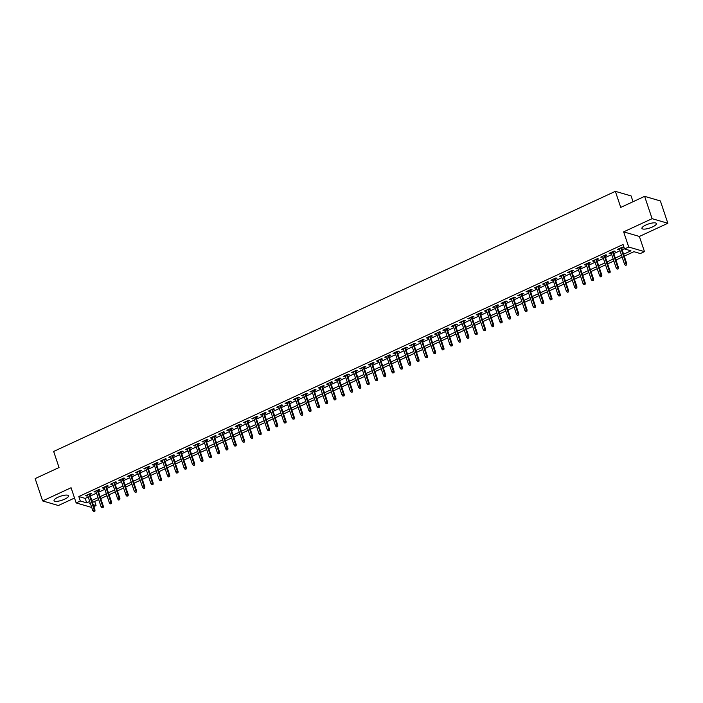 <?xml version="1.0" encoding="UTF-8"?>
<svg xmlns="http://www.w3.org/2000/svg" width="703" height="703" viewBox="0 0 703 703"><rect width="100%" height="100%" fill="white"/><g stroke="black" fill="none" stroke-linecap="round" stroke-linejoin="round"><path stroke-width="1.05" d="M64.623 499.192A7.645 2.127 161.5 0 0 68.551 495.791A7.645 2.127 161.5 0 0 57.98 497.249A7.645 2.127 161.5 0 0 54.043 500.641A7.645 2.127 161.5 0 0 64.623 499.192M652.489 226.946A7.645 2.127 161.5 0 0 656.426 223.554A7.645 2.127 161.5 0 0 645.855 225.013A7.645 2.127 161.5 0 0 641.918 228.405A7.645 2.127 161.5 0 0 652.489 226.946M94.668 501.424L96.065 505.598L93.868 506.617M633.043 201.717L631.109 195.935L615.362 191.339L53.656 451.458L59.043 467.539L35.15 478.594L42.619 500.923L58.375 505.519L74.527 498.04M615.362 191.339L620.74 207.411L644.625 196.348L660.381 200.953L667.85 223.273L652.094 218.677L623.64 231.858L628.719 247.034L644.466 251.639L640.319 253.555L633.93 251.692L624.255 256.173M623.64 231.858L639.387 236.454L667.85 223.273M639.387 236.454L644.466 251.639M644.625 196.348L652.094 218.677M89.835 494.569L91.698 493.708L90.634 493.401L85.643 495.703L87.743 495.536M98.139 490.72L100.002 489.859L98.938 489.552L93.956 491.854L96.047 491.687M106.452 486.871L108.315 486.01L107.251 485.703L102.26 488.005L104.36 487.847M114.765 483.023L116.619 482.161L115.556 481.854L110.573 484.165L112.665 483.998M123.069 479.174L124.932 478.312L123.869 478.005L118.877 480.316L120.978 480.149M131.382 475.333L133.245 474.463L132.173 474.156L127.19 476.467L129.282 476.3M139.686 471.485L141.549 470.623L140.486 470.307L135.503 472.618L137.595 472.451M147.999 467.636L149.862 466.774L148.799 466.458L143.807 468.769L145.899 468.602M156.303 463.787L158.166 462.925L157.103 462.609L152.12 464.92L154.212 464.753M164.616 459.938L166.479 459.077L165.416 458.769L160.425 461.071L162.525 460.904M172.929 456.089L174.783 455.228L173.72 454.92L168.738 457.222L170.829 457.055M181.233 452.24L183.096 451.379L182.033 451.071L177.042 453.373L179.142 453.215M189.546 448.391L191.401 447.53L190.337 447.222L185.355 449.533L187.446 449.366M197.851 444.542L199.714 443.681L198.65 443.373L193.668 445.684L195.759 445.517M206.164 440.702L208.026 439.832L206.954 439.524L201.972 441.836L204.063 441.669M214.468 436.853L216.331 435.992L215.267 435.675L210.285 437.987L212.376 437.82M222.781 433.004L224.644 432.143L223.58 431.827L218.589 434.138L220.689 433.971M231.085 429.155L232.948 428.294L231.885 427.978L226.902 430.289L228.993 430.122M239.398 425.306L241.261 424.445L240.198 424.137L235.206 426.44L237.306 426.273M247.711 421.457L249.565 420.596L248.502 420.289L243.519 422.591L245.611 422.424M256.015 417.608L257.878 416.747L256.815 416.44L251.832 418.742L253.924 418.584M264.328 413.759L266.191 412.898L265.119 412.591L260.136 414.902L262.228 414.735M272.632 409.911L274.495 409.049L273.432 408.742L268.449 411.053L270.541 410.886M280.945 406.07L282.808 405.2L281.745 404.893L276.754 407.204L278.854 407.037M289.249 402.221L291.112 401.36L290.049 401.044L285.066 403.355L287.158 403.188M297.562 398.373L299.425 397.511L298.362 397.195L293.371 399.506L295.471 399.339M305.875 394.524L307.729 393.662L306.666 393.346L301.684 395.657L303.775 395.49M314.179 390.675L316.042 389.814L314.979 389.506L309.988 391.808L312.088 391.641M322.492 386.826L324.355 385.965L323.283 385.657L318.301 387.959L320.392 387.792M330.797 382.977L332.66 382.116L331.596 381.808L326.614 384.119L328.705 383.952M339.11 379.128L340.973 378.267L339.909 377.959L334.918 380.27L337.018 380.103M347.414 375.279L349.277 374.418L348.213 374.11L343.231 376.421L345.322 376.254M355.727 371.439L357.59 370.569L356.526 370.261L351.535 372.572L353.635 372.405M364.04 367.59L365.894 366.729L364.831 366.412L359.848 368.724L361.94 368.557M372.344 363.741L374.207 362.88L373.144 362.563L368.152 364.875L370.253 364.708M380.657 359.892L382.511 359.031L381.448 358.715L376.465 361.026L378.557 360.859M388.961 356.043L390.824 355.182L389.761 354.874L384.778 357.177L386.87 357.01M397.274 352.194L399.137 351.333L398.065 351.025L393.082 353.328L395.174 353.17M405.578 348.345L407.441 347.484L406.378 347.177L401.395 349.488L403.487 349.321M413.891 344.496L415.754 343.635L414.691 343.328L409.7 345.639L411.8 345.472M422.204 340.647L424.058 339.786L422.995 339.479L418.013 341.79L420.104 341.623M430.508 336.807L432.371 335.937L431.308 335.63L426.317 337.941L428.417 337.774M438.821 332.958L440.676 332.097L439.612 331.781L434.63 334.092L436.721 333.925M447.126 329.109L448.989 328.248L447.925 327.932L442.943 330.243L445.034 330.076M455.439 325.261L457.301 324.399L456.229 324.083L451.247 326.394L453.338 326.227M463.743 321.412L465.606 320.55L464.542 320.243L459.56 322.545L461.651 322.378M472.056 317.563L473.919 316.702L472.855 316.394L467.864 318.696L469.964 318.538M480.36 313.714L482.223 312.853L481.16 312.545L476.177 314.856L478.268 314.689M488.673 309.865L490.536 309.004L489.473 308.696L484.481 311.007L486.581 310.84M496.986 306.016L498.84 305.155L497.777 304.847L492.794 307.158L494.886 306.991M505.29 302.176L507.153 301.315L506.09 300.998L501.107 303.309L503.199 303.142M513.603 298.327L515.466 297.466L514.394 297.149L509.411 299.46L511.503 299.293M521.907 294.478L523.77 293.617L522.707 293.3L517.724 295.611L519.816 295.445M530.22 290.629L532.083 289.768L531.02 289.451L526.029 291.763L528.129 291.596M538.524 286.78L540.387 285.919L539.324 285.611L534.342 287.914L536.433 287.747M546.837 282.931L548.7 282.07L547.637 281.762L542.646 284.065L544.746 283.907M555.15 279.082L557.004 278.221L555.941 277.913L550.959 280.225L553.05 280.058M563.455 275.233L565.317 274.372L564.254 274.065L559.263 276.376L561.363 276.209M571.767 271.393L573.63 270.523L572.558 270.216L567.576 272.527L569.667 272.36M580.072 267.544L581.935 266.683L580.871 266.367L575.889 268.678L577.98 268.511M588.385 263.695L590.248 262.834L589.184 262.518L584.193 264.829L586.284 264.662M596.689 259.846L598.552 258.985L597.488 258.669L592.506 260.98L594.597 260.813M605.002 255.997L606.865 255.136L605.801 254.829L600.81 257.131L602.91 256.964M613.315 252.149L615.169 251.287L614.106 250.98L609.123 253.282L611.215 253.115M623.605 254.231L630.951 250.822L624.563 248.959L623.069 244.495L78.815 496.538L85.204 498.401L88.227 497.003M90.318 496.028L96.539 493.155M98.631 492.179L104.844 489.306M106.944 488.33L113.157 485.457M115.248 484.49L121.461 481.608M123.561 480.641L129.774 477.759M131.865 476.792L138.087 473.91M140.178 472.943L146.391 470.061M148.482 469.094L154.704 466.212M156.795 465.245L163.008 462.372M165.108 461.396L171.321 458.523M173.413 457.548L179.625 454.674M181.726 453.699L187.938 450.825M190.03 449.858L196.251 446.976M198.343 446.01L204.555 443.127M206.647 442.161L212.868 439.278M214.96 438.312L221.173 435.429M223.273 434.463L229.486 431.589M231.577 430.614L237.79 427.74M239.89 426.765L246.103 423.891M248.194 422.916L254.407 420.043M256.507 419.067L262.72 416.194M264.811 415.227L271.033 412.345M273.124 411.378L279.337 408.496M281.437 407.529L287.65 404.647M289.741 403.68L295.954 400.798M298.054 399.831L304.267 396.958M306.359 395.982L312.571 393.109M314.672 392.133L320.884 389.26M322.976 388.284L329.197 385.411M331.289 384.436L337.502 381.562M339.593 380.595L345.814 377.713M347.906 376.746L354.119 373.864M356.219 372.898L362.432 370.015M364.523 369.049L370.736 366.166M372.836 365.2L379.049 362.326M381.14 361.351L387.362 358.477M389.453 357.502L395.666 354.628M397.757 353.653L403.979 350.779M406.07 349.813L412.283 346.93M414.383 345.964L420.596 343.082M422.688 342.115L428.9 339.233M431.001 338.266L437.213 335.384M439.305 334.417L445.517 331.535M447.618 330.568L453.83 327.695M455.922 326.719L462.143 323.846M464.235 322.87L470.448 319.997M472.548 319.021L478.761 316.148M480.852 315.181L487.065 312.299M489.165 311.332L495.378 308.45M497.469 307.483L503.682 304.601M505.782 303.634L511.995 300.752M514.086 299.786L520.308 296.903M522.399 295.937L528.612 293.063M530.703 292.088L536.925 289.214M539.016 288.239L545.229 285.365M547.329 284.39L553.542 281.516M555.634 280.55L561.846 277.667M563.947 276.701L570.159 273.819M572.251 272.852L578.472 269.97M580.564 269.003L586.777 266.121M588.868 265.154L595.09 262.272M597.181 261.305L603.394 258.432M605.494 257.456L611.707 254.583M613.798 253.607L620.011 250.734M622.111 249.758L624.466 248.669M621.619 248.3L623.482 247.438L622.419 247.131L617.427 249.433L619.528 249.275M91.733 507.469L76.161 502.926L71.082 487.741L42.619 500.923M76.161 502.926L80.309 501.002L86.697 502.865L89.72 501.467M78.815 496.538L80.309 501.002M624.563 248.959L628.719 247.034M90.371 503.41L89.676 503.735L90.564 503.989M93.253 504.78L96.065 505.598M622.164 257.149L615.942 260.022M613.851 260.998L607.638 263.871M605.538 264.838L599.325 267.72M597.234 268.687L591.021 271.569M588.921 272.536L582.708 275.418M580.616 276.384L574.404 279.267M572.304 280.233L566.091 283.107M563.999 284.082L557.778 286.956M555.686 287.931L549.474 290.805M547.373 291.78L541.161 294.654M539.069 295.62L532.856 298.503M530.756 299.469L524.543 302.352M522.452 303.318L516.239 306.2M514.139 307.167L507.926 310.049M505.835 311.016L499.613 313.898M497.522 314.865L491.309 317.738M489.218 318.714L482.996 321.587M480.905 322.563L474.692 325.436M472.592 326.412L466.379 329.285M464.288 330.252L458.075 333.134M455.975 334.101L449.762 336.983M447.67 337.95L441.449 340.832M439.357 341.799L433.145 344.681M431.053 345.648L424.832 348.53M422.74 349.496L416.528 352.37M414.427 353.345L408.215 356.219M406.123 357.194L399.91 360.068M397.81 361.043L391.597 363.917M389.506 364.883L383.284 367.766M381.193 368.732L374.98 371.615M372.889 372.581L366.667 375.464M364.576 376.43L358.363 379.312M356.263 380.279L350.05 383.161M347.959 384.128L341.746 387.002M339.646 387.977L333.433 390.85M331.341 391.826L325.129 394.699M323.029 395.675L316.816 398.548M314.724 399.515L308.503 402.397M306.411 403.364L300.199 406.246M298.098 407.213L291.886 410.095M289.794 411.062L283.581 413.944M281.481 414.911L275.268 417.793M273.177 418.76L266.964 421.633M264.864 422.608L258.651 425.482M256.56 426.457L250.338 429.331M248.247 430.306L242.034 433.18M239.943 434.146L233.721 437.029M231.63 437.995L225.417 440.878M223.317 441.844L217.104 444.727M215.013 445.693L208.8 448.576M206.7 449.542L200.487 452.416M198.395 453.391L192.174 456.265M190.082 457.24L183.87 460.114M181.778 461.089L175.557 463.962M173.465 464.938L167.252 467.811M165.152 468.778L158.94 471.66M156.848 472.627L150.635 475.509M148.535 476.476L142.322 479.358M140.231 480.325L134.018 483.207M131.918 484.174L125.705 487.047M123.614 488.023L117.392 490.896M115.301 491.872L109.088 494.745M106.988 495.72L100.775 498.594M98.684 499.569L92.471 502.443M91.812 500.492L98.033 497.619M100.125 496.643L106.338 493.77M108.438 492.803L114.651 489.921M116.742 488.954L122.955 486.072M125.055 485.105L131.268 482.223M133.359 481.256L139.581 478.374M141.672 477.407L147.885 474.525M149.976 473.558L156.198 470.685M158.289 469.709L164.502 466.836M166.602 465.861L172.815 462.987M174.906 462.012L181.119 459.138M183.219 458.171L189.432 455.289M191.524 454.323L197.745 451.44M199.837 450.474L206.049 447.591M208.141 446.625L214.362 443.742M216.454 442.776L222.666 439.902M224.767 438.927L230.979 436.053M233.071 435.078L239.284 432.204M241.384 431.229L247.597 428.355M249.688 427.38L255.901 424.507M258.001 423.54L264.214 420.658M266.305 419.691L272.527 416.809M274.618 415.842L280.831 412.96M282.931 411.993L289.144 409.111M291.235 408.144L297.448 405.271M299.548 404.295L305.761 401.422M307.852 400.446L314.065 397.573M316.165 396.597L322.378 393.724M324.47 392.749L330.691 389.875M332.783 388.908L338.995 386.026M341.087 385.059L347.308 382.177M349.4 381.211L355.613 378.328M357.713 377.362L363.926 374.479M366.017 373.513L372.23 370.639M374.33 369.664L380.543 366.79M382.634 365.815L388.856 362.941M390.947 361.966L397.16 359.092M399.251 358.126L405.473 355.243M407.564 354.277L413.777 351.395M415.877 350.428L422.09 347.546M424.181 346.579L430.394 343.697M432.494 342.73L438.707 339.848M440.799 338.881L447.02 336.008M449.112 335.032L455.324 332.159M457.416 331.183L463.637 328.31M465.729 327.334L471.941 324.461M474.042 323.494L480.254 320.612M482.346 319.645L488.559 316.763M490.659 315.796L496.872 312.914M498.963 311.947L505.176 309.065M507.276 308.099L513.489 305.216M515.58 304.25L521.802 301.376M523.893 300.401L530.106 297.527M532.206 296.552L538.419 293.678M540.51 292.703L546.723 289.829M548.823 288.863L555.036 285.98M557.128 285.014L563.34 282.131M565.44 281.165L571.653 278.283M573.745 277.316L579.966 274.434M582.058 273.467L588.27 270.585M590.362 269.618L596.583 266.745M598.675 265.769L604.888 262.896M606.988 261.92L613.201 259.047M615.292 258.071L621.505 255.198M85.204 498.401L86.697 502.865M618.262 249.055L618.499 249.75M609.958 252.904L610.186 253.598M601.645 256.744L601.873 257.447M593.332 260.593L593.569 261.288M585.028 264.442L585.256 265.136M576.715 268.291L576.952 268.985M568.411 272.14L568.639 272.834M560.098 275.989L560.335 276.683M551.793 279.838L552.022 280.532M543.481 283.687L543.709 284.381M535.168 287.536L535.405 288.23M526.863 291.376L527.092 292.079M518.55 295.225L518.788 295.919M510.246 299.074L510.475 299.768M501.933 302.923L502.17 303.617M493.629 306.772L493.858 307.466M485.316 310.621L485.553 311.315M477.003 314.469L477.24 315.164M468.699 318.318L468.927 319.013M460.386 322.159L460.623 322.862M452.082 326.007L452.31 326.71M443.769 329.856L444.006 330.551M435.465 333.705L435.693 334.4M427.152 337.554L427.389 338.248M418.839 341.403L419.076 342.097M410.534 345.252L410.763 345.946M402.221 349.101L402.459 349.795M393.917 352.95L394.146 353.644M385.604 356.79L385.842 357.493M377.3 360.639L377.529 361.342M368.987 364.488L369.224 365.182M360.683 368.337L360.911 369.031M352.37 372.186L352.598 372.88M344.057 376.035L344.294 376.729M335.753 379.884L335.981 380.578M327.44 383.733L327.677 384.427M319.136 387.581L319.364 388.276M310.823 391.422L311.06 392.125M302.518 395.271L302.747 395.974M294.206 399.119L294.434 399.814M285.893 402.968L286.13 403.663M277.588 406.817L277.817 407.512M269.275 410.666L269.513 411.36M260.971 414.515L261.2 415.209M252.658 418.364L252.895 419.058M244.354 422.213L244.582 422.907M236.041 426.053L236.278 426.756M227.728 429.902L227.965 430.605M219.424 433.751L219.652 434.445M211.111 437.6L211.348 438.294M202.807 441.449L203.035 442.143M194.494 445.298L194.731 445.992M186.19 449.147L186.418 449.841M177.877 452.996L178.114 453.69M169.572 456.845L169.801 457.539M161.259 460.685L161.488 461.388M152.946 464.534L153.184 465.228M144.642 468.383L144.871 469.077M136.329 472.231L136.567 472.926M128.025 476.08L128.254 476.775M119.712 479.929L119.949 480.624M111.408 483.778L111.636 484.472M103.095 487.627L103.323 488.321M94.782 491.476L95.019 492.17M86.478 495.316L86.706 496.019M626.25 264.882L625.415 265.268L626.672 265.005L626.021 263.52L624.528 264.214L619.29 248.572M620.784 247.887L626.021 263.52L626.786 263.739L621.39 247.605M626.672 265.005L626.786 263.739M624.528 264.214L625.415 265.268M617.937 268.731L617.102 269.117L618.359 268.854L617.709 267.368L616.215 268.063L610.986 252.421M612.48 251.727L617.709 267.368L618.473 267.588L613.078 251.454M618.359 268.854L618.473 267.588M616.215 268.063L617.102 269.117M609.624 272.579L608.798 272.966L610.055 272.702L609.404 271.217L607.902 271.903L602.673 256.27M604.167 255.576L609.404 271.217L610.169 271.437L604.765 255.303M610.055 272.702L610.169 271.437M607.902 271.903L608.798 272.966M601.32 276.428L600.485 276.815L601.742 276.551L601.091 275.066L599.597 275.752L594.369 260.119M595.863 259.425L601.091 275.066L601.856 275.286L596.46 259.152M601.742 276.551L601.856 275.286M599.597 275.752L600.485 276.815M593.007 280.277L592.181 280.655L593.437 280.4L592.787 278.906L591.285 279.601L586.056 263.968M587.55 263.274L592.787 278.906L593.552 279.135L588.147 263.001M593.437 280.4L593.552 279.135M591.285 279.601L592.181 280.655M584.703 284.126L583.868 284.504L585.124 284.249L584.474 282.755L582.98 283.45L577.743 267.817M579.246 267.122L584.474 282.755L585.239 282.984L579.843 266.841M585.124 284.249L585.239 282.984M582.98 283.45L583.868 284.504M576.39 287.966L575.564 288.353L576.82 288.098L576.161 286.604L574.667 287.299L569.439 271.666M570.933 270.971L576.161 286.604L576.935 286.833L571.53 270.69M576.82 288.098L576.935 286.833M574.667 287.299L575.564 288.353M568.086 291.815L567.251 292.202L568.507 291.947L567.857 290.453L566.363 291.147L561.126 275.514M562.628 274.82L567.857 290.453L568.622 290.682L563.226 274.539M568.507 291.947L568.622 290.682M566.363 291.147L567.251 292.202M559.773 295.664L558.938 296.051L560.194 295.787L559.544 294.302L558.05 294.996L552.822 279.355M554.315 278.669L559.544 294.302L560.309 294.522L554.913 278.388M560.194 295.787L560.309 294.522M558.05 294.996L558.938 296.051M551.46 299.513L550.634 299.9L551.89 299.636L551.24 298.151L549.746 298.845L544.509 283.204M546.003 282.518L551.24 298.151L552.004 298.371L546.609 282.237M551.89 299.636L552.004 298.371M549.746 298.845L550.634 299.9M543.155 303.362L542.321 303.749L543.577 303.485L542.927 302L541.433 302.694L536.204 287.052M537.698 286.358L542.927 302L543.691 302.22L538.296 286.086M543.577 303.485L543.691 302.22M541.433 302.694L542.321 303.749M534.842 307.211L534.016 307.598L535.273 307.334L534.623 305.849L533.12 306.534L527.891 290.901M529.385 290.207L534.623 305.849L535.387 306.069L529.983 289.935M535.273 307.334L535.387 306.069M533.12 306.534L534.016 307.598M526.538 311.06L525.703 311.447L526.96 311.183L526.31 309.698L524.816 310.383L519.579 294.75M521.081 294.056L526.31 309.698L527.074 309.918L521.679 293.784M526.96 311.183L527.074 309.918M524.816 310.383L525.703 311.447M518.225 314.909L517.399 315.287L518.656 315.032L517.997 313.538L516.503 314.232L511.274 298.599M512.768 297.905L517.997 313.538L518.77 313.766L513.366 297.633M518.656 315.032L518.77 313.766M516.503 314.232L517.399 315.287M509.921 318.758L509.086 319.136L510.343 318.881L509.693 317.387L508.199 318.081L502.961 302.448M504.464 301.754L509.693 317.387L510.457 317.615L505.062 301.473M510.343 318.881L510.457 317.615M508.199 318.081L509.086 319.136M501.608 322.598L500.782 322.985L502.039 322.73L501.38 321.236L499.886 321.93L494.657 306.297M496.151 305.603L501.38 321.236L502.153 321.464L496.749 305.322M502.039 322.73L502.153 321.464M499.886 321.93L500.782 322.985M493.304 326.447L492.469 326.833L493.726 326.57L493.075 325.085L491.582 325.779L486.344 310.146M487.838 309.452L493.075 325.085L493.84 325.313L488.444 309.171M493.726 326.57L493.84 325.313M491.582 325.779L492.469 326.833M484.991 330.296L484.156 330.682L485.413 330.419L484.762 328.934L483.269 329.628L478.04 313.986M479.534 313.301L484.762 328.934L485.527 329.153L480.131 313.02M485.413 330.419L485.527 329.153M483.269 329.628L484.156 330.682M476.678 334.145L475.852 334.531L477.109 334.268L476.458 332.783L474.956 333.477L469.727 317.835M471.221 317.15L476.458 332.783L477.223 333.002L471.818 316.868M477.109 334.268L477.223 333.002M474.956 333.477L475.852 334.531M468.374 337.994L467.539 338.38L468.796 338.117L468.145 336.632L466.651 337.326L461.423 321.684M462.917 320.99L468.145 336.632L468.91 336.851L463.514 320.717M468.796 338.117L468.91 336.851M466.651 337.326L467.539 338.38M460.061 341.843L459.235 342.229L460.491 341.966L459.832 340.48L458.338 341.166L453.11 325.533M454.604 324.839L459.832 340.48L460.606 340.7L455.201 324.566M460.491 341.966L460.606 340.7M458.338 341.166L459.235 342.229M451.757 345.691L450.922 346.078L452.178 345.814L451.528 344.321L450.034 345.015L444.797 329.382M446.3 328.688L451.528 344.321L452.293 344.549L446.897 328.415M452.178 345.814L452.293 344.549M450.034 345.015L450.922 346.078M443.444 349.54L442.618 349.918L443.874 349.663L443.215 348.17L441.721 348.864L436.493 333.231M437.987 332.537L443.215 348.17L443.988 348.398L438.584 332.264M443.874 349.663L443.988 348.398M441.721 348.864L442.618 349.918M435.139 353.389L434.305 353.767L435.561 353.512L434.911 352.018L433.417 352.713L428.18 337.08M429.674 336.386L434.911 352.018L435.675 352.247L430.28 336.104M435.561 353.512L435.675 352.247M433.417 352.713L434.305 353.767M426.826 357.229L425.992 357.616L427.248 357.361L426.598 355.867L425.104 356.562L419.876 340.929M421.369 340.234L426.598 355.867L427.362 356.096L421.967 339.953M427.248 357.361L427.362 356.096M425.104 356.562L425.992 357.616M418.513 361.078L417.687 361.465L418.944 361.201L418.294 359.716L416.791 360.411L411.563 344.778M413.056 344.083L418.294 359.716L419.058 359.936L413.654 343.802M418.944 361.201L419.058 359.936M416.791 360.411L417.687 361.465M410.209 364.927L409.374 365.314L410.631 365.05L409.981 363.565L408.487 364.259L403.258 348.618M404.752 347.932L409.981 363.565L410.745 363.785L405.35 347.651M410.631 365.05L410.745 363.785M408.487 364.259L409.374 365.314M401.896 368.776L401.07 369.163L402.327 368.899L401.677 367.414L400.174 368.108L394.945 352.467M396.439 351.781L401.677 367.414L402.441 367.634L397.037 351.5M402.327 368.899L402.441 367.634M400.174 368.108L401.07 369.163M393.592 372.625L392.757 373.012L394.014 372.748L393.364 371.263L391.87 371.957L386.632 356.316M388.135 355.621L393.364 371.263L394.128 371.483L388.733 355.349M394.014 372.748L394.128 371.483M391.87 371.957L392.757 373.012M385.279 376.474L384.453 376.861L385.71 376.597L385.051 375.112L383.557 375.797L378.328 360.164M379.822 359.47L385.051 375.112L385.824 375.332L380.42 359.198M385.71 376.597L385.824 375.332M383.557 375.797L384.453 376.861M376.975 380.323L376.14 380.71L377.397 380.446L376.746 378.952L375.253 379.646L370.015 364.013M371.509 363.319L376.746 378.952L377.511 379.181L372.115 363.047M377.397 380.446L377.511 379.181M375.253 379.646L376.14 380.71M368.662 384.172L367.827 384.55L369.084 384.295L368.434 382.801L366.94 383.495L361.711 367.862M363.205 367.168L368.434 382.801L369.198 383.03L363.803 366.887M369.084 384.295L369.198 383.03M366.94 383.495L367.827 384.55M360.349 388.021L359.523 388.399L360.78 388.144L360.129 386.65L358.627 387.344L353.398 371.711M354.892 371.017L360.129 386.65L360.894 386.878L355.49 370.736M360.78 388.144L360.894 386.878M358.627 387.344L359.523 388.399M352.045 391.861L351.21 392.248L352.467 391.993L351.816 390.499L350.322 391.193L345.094 375.56M346.588 374.866L351.816 390.499L352.581 390.727L347.185 374.585M352.467 391.993L352.581 390.727M350.322 391.193L351.21 392.248M343.732 395.71L342.906 396.097L344.162 395.833L343.512 394.348L342.01 395.042L336.781 379.409M338.275 378.715L343.512 394.348L344.277 394.568L338.872 378.434M344.162 395.833L344.277 394.568M342.01 395.042L342.906 396.097M335.428 399.559L334.593 399.945L335.849 399.682L335.199 398.197L333.705 398.891L328.468 383.249M329.971 382.564L335.199 398.197L335.964 398.416L330.568 382.283M335.849 399.682L335.964 398.416M333.705 398.891L334.593 399.945M327.115 403.408L326.289 403.794L327.545 403.531L326.886 402.046L325.392 402.74L320.164 387.098M321.658 386.404L326.886 402.046L327.66 402.265L322.255 386.132M327.545 403.531L327.66 402.265M325.392 402.74L326.289 403.794M318.811 407.257L317.976 407.643L319.232 407.38L318.582 405.895L317.088 406.589L311.851 390.947M313.353 390.253L318.582 405.895L319.347 406.114L313.951 389.98M319.232 407.38L319.347 406.114M317.088 406.589L317.976 407.643M310.498 411.106L309.671 411.492L310.928 411.229L310.269 409.744L308.775 410.429L303.547 394.796M305.04 394.102L310.269 409.744L311.042 409.963L305.638 393.829M310.928 411.229L311.042 409.963M308.775 410.429L309.671 411.492M302.185 414.955L301.359 415.341L302.615 415.078L301.965 413.584L300.471 414.278L295.234 398.645M296.728 397.951L301.965 413.584L302.729 413.812L297.334 397.678M302.615 415.078L302.729 413.812M300.471 414.278L301.359 415.341M293.88 418.803L293.046 419.181L294.302 418.926L293.652 417.433L292.158 418.127L286.929 402.494M288.423 401.8L293.652 417.433L294.416 417.661L289.021 401.518M294.302 418.926L294.416 417.661M292.158 418.127L293.046 419.181M285.567 422.652L284.741 423.03L285.998 422.775L285.348 421.282L283.845 421.976L278.616 406.343M280.11 405.649L285.348 421.282L286.112 421.51L280.708 405.367M285.998 422.775L286.112 421.51M283.845 421.976L284.741 423.03M277.263 426.493L276.428 426.879L277.685 426.624L277.035 425.13L275.541 425.825L270.304 410.192M271.806 409.498L277.035 425.13L277.799 425.359L272.404 409.216M277.685 426.624L277.799 425.359M275.541 425.825L276.428 426.879M268.95 430.341L268.124 430.728L269.381 430.464L268.722 428.979L267.228 429.674L261.999 414.041M263.493 413.346L268.722 428.979L269.495 429.199L264.091 413.065M269.381 430.464L269.495 429.199M267.228 429.674L268.124 430.728M260.646 434.19L259.811 434.577L261.068 434.313L260.418 432.828L258.924 433.523L253.686 417.881M255.189 417.195L260.418 432.828L261.182 433.048L255.787 416.914M261.068 434.313L261.182 433.048M258.924 433.523L259.811 434.577M252.333 438.039L251.507 438.426L252.764 438.162L252.105 436.677L250.611 437.371L245.382 421.73M246.876 421.035L252.105 436.677L252.878 436.897L247.474 420.763M252.764 438.162L252.878 436.897M250.611 437.371L251.507 438.426M244.029 441.888L243.194 442.275L244.451 442.011L243.8 440.526L242.307 441.212L237.069 425.579M238.563 424.884L243.8 440.526L244.565 440.746L239.169 424.612M244.451 442.011L244.565 440.746M242.307 441.212L243.194 442.275M235.716 445.737L234.881 446.124L236.138 445.86L235.487 444.375L233.994 445.061L228.765 429.428M230.259 428.733L235.487 444.375L236.252 444.595L230.856 428.461M236.138 445.86L236.252 444.595M233.994 445.061L234.881 446.124M227.403 449.586L226.577 449.973L227.834 449.709L227.183 448.215L225.681 448.909L220.452 433.276M221.946 432.582L227.183 448.215L227.948 448.444L222.543 432.31M227.834 449.709L227.948 448.444M225.681 448.909L226.577 449.973M219.099 453.435L218.264 453.813L219.521 453.558L218.87 452.064L217.376 452.758L212.148 437.125M213.642 436.431L218.87 452.064L219.635 452.293L214.239 436.15M219.521 453.558L219.635 452.293M217.376 452.758L218.264 453.813M210.786 457.284L209.96 457.662L211.216 457.407L210.566 455.913L209.063 456.607L203.835 440.974M205.329 440.28L210.566 455.913L211.331 456.142L205.926 439.999M211.216 457.407L211.331 456.142M209.063 456.607L209.96 457.662M202.482 461.124L201.647 461.511L202.903 461.256L202.253 459.762L200.759 460.456L195.522 444.823M197.025 444.129L202.253 459.762L203.018 459.99L197.622 443.848M202.903 461.256L203.018 459.99M200.759 460.456L201.647 461.511M194.169 464.973L193.343 465.36L194.599 465.096L193.94 463.611L192.446 464.305L187.218 448.663M188.712 447.978L193.94 463.611L194.713 463.831L189.309 447.697M194.599 465.096L194.713 463.831M192.446 464.305L193.343 465.36M185.864 468.822L185.03 469.209L186.286 468.945L185.636 467.46L184.142 468.154L178.905 452.512M180.399 451.827L185.636 467.46L186.4 467.68L181.005 451.546M186.286 468.945L186.4 467.68M184.142 468.154L185.03 469.209M177.551 472.671L176.717 473.057L177.973 472.794L177.323 471.309L175.829 472.003L170.601 456.361M172.094 455.667L177.323 471.309L178.087 471.528L172.692 455.395M177.973 472.794L178.087 471.528M175.829 472.003L176.717 473.057M169.238 476.52L168.412 476.906L169.669 476.643L169.019 475.158L167.516 475.843L162.288 460.21M163.781 459.516L169.019 475.158L169.783 475.377L164.379 459.244M169.669 476.643L169.783 475.377M167.516 475.843L168.412 476.906M160.934 480.369L160.099 480.755L161.356 480.492L160.706 479.007L159.212 479.692L153.983 464.059M155.477 463.365L160.706 479.007L161.47 479.226L156.075 463.092M161.356 480.492L161.47 479.226M159.212 479.692L160.099 480.755M152.621 484.218L151.795 484.595L153.052 484.341L152.402 482.847L150.899 483.541L145.67 467.908M147.164 467.214L152.402 482.847L153.166 483.075L147.762 466.941M153.052 484.341L153.166 483.075M150.899 483.541L151.795 484.595M144.317 488.067L143.482 488.444L144.739 488.19L144.089 486.696L142.595 487.39L137.357 471.757M138.86 471.063L144.089 486.696L144.853 486.924L139.458 470.782M144.739 488.19L144.853 486.924M142.595 487.39L143.482 488.444M136.004 491.907L135.178 492.293L136.435 492.038L135.776 490.545L134.282 491.239L129.053 475.606M130.547 474.912L135.776 490.545L136.549 490.773L131.145 474.63M136.435 492.038L136.549 490.773M134.282 491.239L135.178 492.293M127.7 495.756L126.865 496.142L128.122 495.887L127.471 494.394L125.978 495.088L120.74 479.455M122.234 478.761L127.471 494.394L128.236 494.622L122.84 478.479M128.122 495.887L128.236 494.622M125.978 495.088L126.865 496.142M119.387 499.605L118.552 499.991L119.809 499.728L119.159 498.242L117.665 498.937L112.436 483.295M113.93 482.61L119.159 498.242L119.923 498.462L114.527 482.328M119.809 499.728L119.923 498.462M117.665 498.937L118.552 499.991M111.074 503.453L110.248 503.84L111.505 503.576L110.854 502.091L109.36 502.786L104.123 487.144M105.617 486.458L110.854 502.091L111.619 502.311L106.215 486.177M111.505 503.576L111.619 502.311M109.36 502.786L110.248 503.84M102.77 507.302L101.935 507.689L103.192 507.425L102.541 505.94L101.047 506.635L95.819 490.993M97.313 490.299L102.541 505.94L103.306 506.16L97.91 490.026M103.192 507.425L103.306 506.16M101.047 506.635L101.935 507.689M94.457 511.151L93.631 511.538L94.887 511.274L94.237 509.789L92.734 510.475L87.506 494.842M89 494.147L94.237 509.789L95.002 510.009L89.597 493.875M94.887 511.274L95.002 510.009M92.734 510.475L93.631 511.538"/></g></svg>
